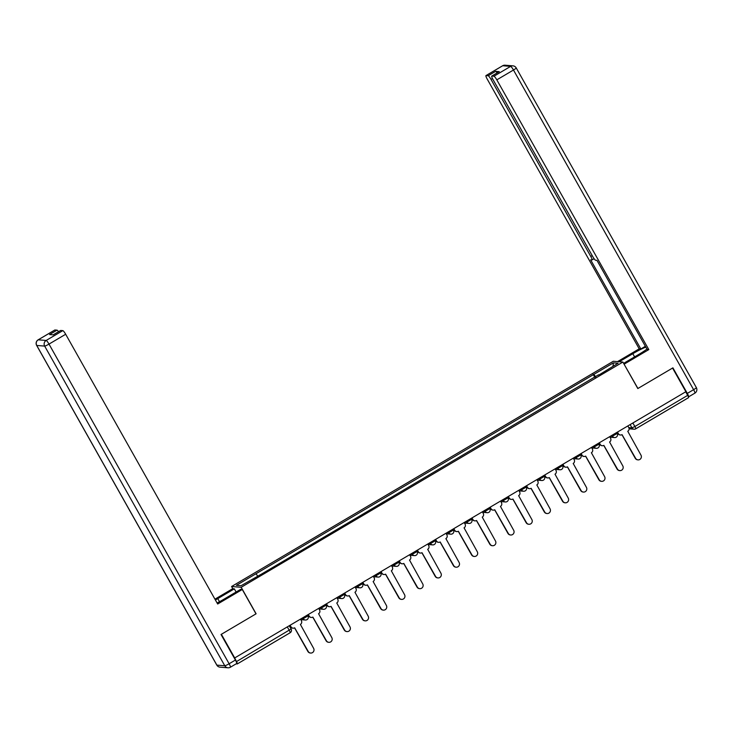 <?xml version="1.0" encoding="UTF-8"?>
<svg xmlns="http://www.w3.org/2000/svg" width="733" height="733" viewBox="0 0 733 733"><rect width="100%" height="100%" fill="white"/><g stroke="black" fill="none" stroke-linecap="round" stroke-linejoin="round"><path stroke-width="1.1" d="M232.828 588.736L231.582 586.51L241.184 587.289L622.885 362.056L637.82 388.554L672.555 368.048L685.886 391.697L234.697 657.941L221.375 634.292L256.11 613.787L241.184 587.289M622.885 362.056L613.283 361.277L231.582 586.51M236.145 663.841L237.272 663.933A2.749 0.458 -120.5 0 0 237.327 663.915A2.749 0.458 -120.5 0 0 236.493 661.597L291.074 629.015M234.697 657.941L236.493 661.597M685.685 391.816L687.682 395.362A2.749 0.458 59.5 0 1 688.516 397.68A2.749 0.458 59.5 0 1 688.461 397.689L635.74 428.805M595.746 376.872L593.812 374.407L613.402 362.853L618.102 363.229L598.641 375.159M593.812 374.407L236.365 585.337L241.065 585.713L261.305 574.214L598.513 374.792M594.866 377.385L593.153 374.352M255.945 573.774L257.64 575.936M613.402 362.853L613.017 366.234M617.488 432.058L618.377 433.643A2.749 2.685 94.6 0 0 622.042 434.642L635.612 458.308A3.161 3.088 94.6 0 0 640.908 458.409A3.161 3.088 94.6 0 0 640.972 455.138L627.76 431.27A2.749 2.685 94.6 0 0 628.749 427.522L627.86 425.937M638.04 459.875L637.673 459.838A3.161 3.088 -85.4 0 1 635.245 458.272L621.96 434.687M620.485 434.999L620.118 434.971A2.749 2.685 -85.4 0 1 618.011 433.615L617.223 432.213M599.301 442.796L600.19 444.372A2.749 2.685 94.6 0 0 603.855 445.371L617.424 469.038A3.161 3.088 94.6 0 0 622.72 469.138A3.161 3.088 94.6 0 0 622.784 465.876L609.572 441.999A2.749 2.685 94.6 0 0 610.562 438.252L609.673 436.666M619.852 470.604L619.486 470.577A3.161 3.088 -85.4 0 1 617.058 469.01L603.772 445.426M602.297 445.737L601.93 445.701A2.749 2.685 -85.4 0 1 599.823 444.345L599.035 442.943M581.113 453.525L582.002 455.101A2.749 2.685 94.6 0 0 585.667 456.109L599.237 479.767A3.161 3.088 94.6 0 0 604.533 479.868A3.161 3.088 94.6 0 0 604.597 476.606L591.384 452.737A2.749 2.685 94.6 0 0 592.374 448.981L591.485 447.405M601.665 481.334L601.298 481.306A3.161 3.088 -85.4 0 1 598.87 479.739L585.585 456.155M584.109 456.467L583.743 456.439A2.749 2.685 -85.4 0 1 581.635 455.074L580.848 453.681M619.183 361.754L632.808 353.709A15.448 1.796 -29.4 0 1 645.819 347.103M623.618 363.357L639.112 354.222A15.448 1.796 -29.4 0 0 646.937 349.082M688.415 396.892L688.47 396.892A4.123 0.696 -120.5 0 0 688.562 396.874A4.123 0.696 -120.5 0 0 687.307 393.392L672.912 367.847L637.93 388.481L624.04 364.109M624.204 364.127L648.806 349.604L647.157 349.476L596.937 260.352L595.617 260.242A4.123 0.696 -120.5 0 1 592.768 256.605L492.997 79.549A4.123 0.696 -120.5 0 1 491.742 76.067L499.21 71.66A4.123 0.696 59.5 0 1 499.292 71.651L495.627 71.348A4.123 0.696 59.5 0 1 497.139 72.888M645.37 346.306L640.853 348.963L639.203 348.835L487.207 79.082A4.123 0.696 -120.5 0 1 485.952 75.6A4.123 0.696 -120.5 0 1 486.034 75.581L488.169 75.756L495.627 71.348M617.534 361.616L639.203 348.835M648.806 349.604L496.809 79.851A4.123 0.696 -120.5 0 0 493.96 76.223L491.834 76.049A4.123 0.696 -120.5 0 0 491.742 76.067M492.466 78.532L491.009 79.384L590.78 256.449A4.123 0.696 -120.5 0 1 592.035 259.931A4.123 0.696 -120.5 0 1 591.952 259.949L590.633 259.839L640.853 348.963M491.009 79.384A4.123 0.696 -120.5 0 0 488.169 75.756M217.078 602.966A15.448 1.796 -29.4 0 0 224.06 599.136L240.616 589.359L242.275 589.497L217.674 604.01L65.677 334.257L49.001 344.098L229.117 663.759L235.421 660.048L221.018 634.494L256 613.86L242.275 589.497M219.497 601.701L217.765 598.623A15.448 1.796 -29.4 0 0 215.429 600.034M217.765 598.623L234.322 588.856L232.673 588.718L214.943 599.173M236.108 592.026L234.322 588.856M54.764 330.07A4.123 0.696 59.5 0 1 54.819 329.997A4.123 0.696 59.5 0 1 54.902 329.987L57.027 330.152A4.123 0.696 59.5 0 1 58.548 331.692M60.555 330.537A4.123 0.696 59.5 0 1 60.61 330.473A4.123 0.696 59.5 0 1 60.692 330.455L62.827 330.629A4.123 0.696 59.5 0 1 65.677 334.257M57.027 330.152L49.569 334.56L53.234 334.853L60.692 330.455M235.421 660.048A4.123 0.696 59.5 0 1 236.667 663.53A4.123 0.696 59.5 0 1 236.585 663.539M562.926 464.255L563.814 465.84A2.749 2.685 94.6 0 0 567.479 466.839L581.049 490.505A3.161 3.088 94.6 0 0 586.345 490.606A3.161 3.088 94.6 0 0 586.409 487.335L573.197 463.467A2.749 2.685 94.6 0 0 574.186 459.71L573.298 458.134M583.477 492.063L583.111 492.035A3.161 3.088 -85.4 0 1 580.683 490.469L567.397 466.884M565.922 467.196L565.555 467.168A2.749 2.685 -85.4 0 1 563.448 465.803L562.66 464.41M544.738 474.993L545.627 476.569A2.749 2.685 94.6 0 0 549.292 477.568L562.862 501.235A3.161 3.088 94.6 0 0 568.157 501.335A3.161 3.088 94.6 0 0 568.222 498.064L555.009 474.196A2.749 2.685 94.6 0 0 555.999 470.449L555.11 468.863M565.29 502.801L564.923 502.774A3.161 3.088 -85.4 0 1 562.495 501.207L549.209 477.623M547.734 477.934L547.368 477.898A2.749 2.685 -85.4 0 1 545.26 476.542L544.472 475.14M526.551 485.722L527.439 487.298A2.749 2.685 94.6 0 0 531.113 488.297L544.674 511.964A3.161 3.088 94.6 0 0 549.97 512.065A3.161 3.088 94.6 0 0 550.043 508.803L536.822 484.934A2.749 2.685 94.6 0 0 537.811 481.178L536.923 479.602M547.102 513.531L546.736 513.503A3.161 3.088 -85.4 0 1 544.307 511.936L531.022 488.352M529.547 488.664L529.18 488.636A2.749 2.685 -85.4 0 1 527.073 487.271L526.285 485.878M508.363 496.452L509.252 498.037A2.749 2.685 94.6 0 0 512.926 499.036L526.486 522.693A3.161 3.088 94.6 0 0 531.782 522.803A3.161 3.088 94.6 0 0 531.856 519.532L518.634 495.664A2.749 2.685 94.6 0 0 519.624 491.907L518.735 490.331M528.914 524.26L528.548 524.232A3.161 3.088 -85.4 0 1 526.12 522.666L512.834 499.081M511.359 499.393L510.993 499.365A2.749 2.685 -85.4 0 1 508.885 498L508.097 496.608M490.175 507.181L491.064 508.766A2.749 2.685 94.6 0 0 494.738 509.765L508.299 533.432A3.161 3.088 94.6 0 0 513.595 533.532A3.161 3.088 94.6 0 0 513.668 530.261L500.447 506.393A2.749 2.685 94.6 0 0 501.436 502.646L500.547 501.06M510.727 534.998L510.36 534.962A3.161 3.088 -85.4 0 1 507.942 533.404L494.647 509.811M493.172 510.122L492.805 510.095A2.749 2.685 -85.4 0 1 490.698 508.739L489.91 507.337M471.988 517.919L472.877 519.495A2.749 2.685 94.6 0 0 476.551 520.494L490.111 544.161A3.161 3.088 94.6 0 0 495.407 544.262A3.161 3.088 94.6 0 0 495.481 541L482.259 517.122A2.749 2.685 94.6 0 0 483.249 513.375L482.36 511.799M492.539 545.728L492.173 545.7A3.161 3.088 -85.4 0 1 489.754 544.133L476.459 520.549M474.984 520.861L474.618 520.833A2.749 2.685 -85.4 0 1 472.51 519.468L471.722 518.075M453.8 528.649L454.689 530.225A2.749 2.685 94.6 0 0 458.363 531.233L471.924 554.89A3.161 3.088 94.6 0 0 477.22 554.991A3.161 3.088 94.6 0 0 477.293 551.729L464.071 527.861A2.749 2.685 94.6 0 0 465.061 524.104L464.172 522.528M474.352 556.457L473.985 556.429A3.161 3.088 -85.4 0 1 471.566 554.863L458.272 531.278M456.796 531.59L456.43 531.562A2.749 2.685 -85.4 0 1 454.323 530.197L453.535 528.805M435.613 539.378L436.501 540.963A2.749 2.685 94.6 0 0 440.176 541.962L453.736 565.629A3.161 3.088 94.6 0 0 459.032 565.729A3.161 3.088 94.6 0 0 459.105 562.458L445.884 538.59A2.749 2.685 94.6 0 0 446.873 534.833L445.985 533.258M456.164 567.195L455.798 567.159A3.161 3.088 -85.4 0 1 453.379 565.592L440.084 542.008M438.609 542.319L438.252 542.292A2.749 2.685 -85.4 0 1 436.135 540.936L435.347 539.534M417.425 550.116L418.314 551.692A2.749 2.685 94.6 0 0 421.988 552.691L435.549 576.358A3.161 3.088 94.6 0 0 440.845 576.459A3.161 3.088 94.6 0 0 440.918 573.197L427.696 549.319A2.749 2.685 94.6 0 0 428.686 545.572L427.797 543.987M437.977 577.925L437.61 577.897A3.161 3.088 -85.4 0 1 435.191 576.33L421.896 552.746M420.421 553.058L420.064 553.021A2.749 2.685 -85.4 0 1 417.947 551.665L417.159 550.263M399.238 560.846L400.126 562.422A2.749 2.685 94.6 0 0 403.801 563.43L417.361 587.087A3.161 3.088 94.6 0 0 422.657 587.188A3.161 3.088 94.6 0 0 422.73 583.926L409.509 560.058A2.749 2.685 94.6 0 0 410.498 556.301L409.61 554.725M419.789 588.654L419.423 588.626A3.161 3.088 -85.4 0 1 417.004 587.06L403.709 563.475M402.234 563.787L401.876 563.759A2.749 2.685 -85.4 0 1 399.76 562.394L398.972 561.002M381.05 571.575L381.939 573.16A2.749 2.685 94.6 0 0 385.613 574.159L399.173 597.826A3.161 3.088 94.6 0 0 404.469 597.926A3.161 3.088 94.6 0 0 404.543 594.655L391.321 570.787A2.749 2.685 94.6 0 0 392.311 567.03L391.422 565.455M401.602 599.383L401.235 599.356A3.161 3.088 -85.4 0 1 398.816 597.789L385.521 574.205M384.046 574.516L383.689 574.489A2.749 2.685 -85.4 0 1 381.572 573.124L380.784 571.731M362.862 582.314L363.751 583.889A2.749 2.685 94.6 0 0 367.425 584.888L380.986 608.555A3.161 3.088 94.6 0 0 386.282 608.656A3.161 3.088 94.6 0 0 386.355 605.385L373.134 581.516A2.749 2.685 94.6 0 0 374.123 577.769L373.234 576.184M383.414 610.122L383.047 610.094A3.161 3.088 -85.4 0 1 380.629 608.527L367.334 584.934M365.859 585.255L365.501 585.218A2.749 2.685 -85.4 0 1 363.385 583.862L362.597 582.46M344.675 593.043L345.564 594.619A2.749 2.685 94.6 0 0 349.238 595.617L362.798 619.284A3.161 3.088 94.6 0 0 368.094 619.385A3.161 3.088 94.6 0 0 368.168 616.123L354.946 592.255A2.749 2.685 94.6 0 0 355.936 588.498L355.047 586.922M365.226 620.851L364.86 620.824A3.161 3.088 -85.4 0 1 362.441 619.257L349.146 595.672M347.671 595.984L347.314 595.956A2.749 2.685 -85.4 0 1 345.197 594.591L344.409 593.199M326.487 603.772L327.376 605.357A2.749 2.685 94.6 0 0 331.05 606.356L344.611 630.014A3.161 3.088 94.6 0 0 349.907 630.123A3.161 3.088 94.6 0 0 349.98 626.852L336.759 602.984A2.749 2.685 94.6 0 0 337.748 599.227L336.859 597.652M347.039 631.58L346.672 631.553A3.161 3.088 -85.4 0 1 344.253 629.986L330.959 606.402M329.484 606.713L329.126 606.686A2.749 2.685 -85.4 0 1 327.01 605.321L326.222 603.928M308.3 614.501L309.189 616.087A2.749 2.685 94.6 0 0 312.863 617.085L326.423 640.752A3.161 3.088 94.6 0 0 331.719 640.853A3.161 3.088 94.6 0 0 331.792 637.582L318.571 613.713A2.749 2.685 94.6 0 0 319.57 609.966L318.672 608.381M328.851 642.319L328.494 642.282A3.161 3.088 -85.4 0 1 326.066 640.715L312.771 617.131M311.296 617.443L310.939 617.415A2.749 2.685 -85.4 0 1 308.822 616.059L308.034 614.657M290.112 625.24L291.001 626.816A2.749 2.685 94.6 0 0 294.675 627.815L308.236 651.481A3.161 3.088 94.6 0 0 313.532 651.582A3.161 3.088 94.6 0 0 313.605 648.32L300.383 624.443A2.749 2.685 94.6 0 0 301.382 620.695L300.484 619.119M310.664 653.048L310.306 653.021A3.161 3.088 -85.4 0 1 307.878 651.454L294.584 627.869M293.108 628.181L292.751 628.154A2.749 2.685 -85.4 0 1 290.635 626.788L289.856 625.396M301.51 618.515L303.26 618.652L307.924 615.903M319.698 607.785L321.448 607.923L326.112 605.174M337.876 597.047L339.636 597.193L344.299 594.445M356.064 586.318L357.823 586.464L362.487 583.706M374.251 575.588L376.011 575.726L380.674 572.977M392.439 564.85L394.198 564.996L398.862 562.248M410.627 554.121L412.386 554.267L417.05 551.509M428.814 543.391L430.573 543.529L435.237 540.78M447.002 532.662L448.761 532.799L453.425 530.051M465.189 521.923L466.948 522.07L471.612 519.312M483.377 511.194L485.136 511.341L489.8 508.583M501.564 500.465L503.324 500.602L507.987 497.854M519.752 489.726L521.511 489.873L526.175 487.124M537.94 478.997L539.699 479.144L544.362 476.386M556.127 468.268L557.886 468.405L562.55 465.657M574.315 457.529L576.074 457.676L580.738 454.927M592.502 446.8L594.261 446.947L598.925 444.189M610.69 436.071L612.449 436.208L617.113 433.46M287.309 626.889L289.306 630.435A2.749 0.458 -120.5 0 1 290.14 632.753A2.749 0.458 -120.5 0 1 290.085 632.762L237.364 663.878M628.795 427.596L631.974 427.861L634.87 426.524L687.682 395.362M630.133 424.599L631.974 427.861A2.749 2.685 -85.4 0 0 634.082 429.217A2.749 2.749 0 0 0 635.703 428.851A2.749 0.458 -120.5 0 0 634.87 426.524L632.872 422.987M302.766 617.772L303.26 618.652A2.749 2.685 94.6 0 0 306.935 619.66M320.953 607.043L321.448 607.923A2.749 2.685 94.6 0 0 325.122 608.921M339.141 596.305L339.636 597.193A2.749 2.685 94.6 0 0 343.31 598.192M357.328 585.575L357.823 586.464A2.749 2.685 94.6 0 0 361.497 587.463M375.516 574.846L376.011 575.726A2.749 2.685 94.6 0 0 379.685 576.734M393.703 564.108L394.198 564.996A2.749 2.685 94.6 0 0 397.872 565.995M411.891 553.378L412.386 554.267A2.749 2.685 94.6 0 0 416.06 555.266M430.079 542.649L430.573 543.529A2.749 2.685 94.6 0 0 434.248 544.537M448.266 531.92L448.761 532.799A2.749 2.685 94.6 0 0 452.435 533.798M466.454 521.181L466.948 522.07A2.749 2.685 94.6 0 0 470.623 523.069M484.641 510.452L485.136 511.341A2.749 2.685 94.6 0 0 488.81 512.34M502.829 499.723L503.324 500.602A2.749 2.685 94.6 0 0 506.998 501.601M521.016 488.984L521.511 489.873A2.749 2.685 94.6 0 0 525.185 490.872M539.204 478.255L539.699 479.144A2.749 2.685 94.6 0 0 543.373 480.142M557.392 467.526L557.886 468.405A2.749 2.685 94.6 0 0 561.56 469.413M575.579 456.796L576.074 457.676A2.749 2.685 94.6 0 0 579.748 458.675M593.767 446.058L594.261 446.947A2.749 2.685 94.6 0 0 597.936 447.945M611.954 435.329L612.449 436.208A2.749 2.685 94.6 0 0 616.123 437.216M629.106 428.814L634.082 429.217A2.749 2.685 -85.4 0 0 635.648 428.86A2.749 0.458 -120.5 0 0 635.703 428.851L688.516 397.68M499.292 71.651L491.834 76.049M493.96 76.223L510.635 66.382L502.71 65.741L486.034 75.581M687.307 393.392L693.601 389.681L513.476 70.02L496.809 79.851M590.78 256.449L592.209 255.606M634.595 356.879L632.808 353.709M510.635 66.382A4.123 0.696 59.5 0 1 513.476 70.02A4.123 0.476 150.6 0 0 516.224 67.931A4.123 4.123 0 0 0 512.972 65.842A4.123 4.032 94.6 0 0 510.635 66.382M502.71 65.741A4.123 4.032 -85.4 0 1 505.046 65.2A4.123 4.123 0 0 0 502.627 65.759A4.123 0.696 59.5 0 1 502.71 65.741M696.258 387.546A4.123 0.476 150.6 0 1 696.35 387.592L516.224 67.931A4.123 0.476 150.6 0 0 516.133 67.885A4.123 4.032 94.6 0 0 512.972 65.842L505.046 65.2M502.572 65.823A4.123 0.696 59.5 0 1 502.627 65.759L485.952 75.6M688.562 396.874L694.857 393.163A4.123 4.123 0 0 0 696.35 387.592A4.123 0.476 150.6 0 1 693.601 389.681A4.123 0.696 59.5 0 1 694.857 393.163A4.123 0.696 59.5 0 1 694.774 393.181M54.902 329.987L38.226 339.819A4.123 0.696 -120.5 0 0 38.143 339.837A4.123 4.123 0 0 0 36.65 345.408A4.123 0.476 150.6 0 0 36.742 345.454L216.867 665.115L224.784 665.756L44.667 346.095L36.742 345.454A4.123 4.032 -85.4 0 1 38.226 339.819L46.152 340.46L62.827 330.629M54.819 329.997L38.143 339.837A4.123 0.696 -120.5 0 0 38.089 339.91M46.152 340.46A4.123 4.032 94.6 0 0 44.667 346.095A4.123 0.476 150.6 0 0 49.001 344.098A4.123 0.696 -120.5 0 0 46.152 340.46M220.028 667.158A4.123 4.032 94.6 0 1 216.867 665.115A4.123 0.476 150.6 0 1 216.776 665.069A4.123 4.123 0 0 0 220.028 667.158L227.954 667.8A4.123 4.032 -85.4 0 1 224.784 665.756A4.123 0.476 150.6 0 0 229.117 663.759A4.123 0.696 -120.5 0 1 230.373 667.241A4.123 0.696 -120.5 0 1 230.29 667.259A4.123 4.032 -85.4 0 1 227.954 667.8A4.123 4.123 0 0 0 230.373 667.241L236.667 663.53M307.457 614.996L307.988 615.931A2.749 2.749 0 0 1 305.368 620.017L300.787 619.651M325.644 604.267L326.176 605.201A2.749 2.749 0 0 1 323.555 609.288L318.974 608.912M343.832 593.538L344.363 594.472A2.749 2.749 0 0 1 341.743 598.559L337.162 598.183M362.02 582.808L362.551 583.734A2.749 2.749 0 0 1 359.93 587.82L355.349 587.454M380.207 572.07L380.739 573.004A2.749 2.749 0 0 1 378.118 577.091L373.537 576.715M398.395 561.341L398.926 562.275A2.749 2.749 0 0 1 396.306 566.362L391.724 565.986M416.582 550.611L417.114 551.537A2.749 2.749 0 0 1 414.493 555.623L409.912 555.257M434.77 539.873L435.301 540.807A2.749 2.749 0 0 1 432.681 544.894L428.099 544.518M452.957 529.144L453.489 530.078A2.749 2.749 0 0 1 450.868 534.165L446.287 533.789M471.145 518.414L471.676 519.34A2.749 2.749 0 0 1 469.056 523.426L464.475 523.06M489.332 507.676L489.864 508.61A2.749 2.749 0 0 1 487.243 512.697L482.662 512.33M507.52 496.947L508.051 497.881A2.749 2.749 0 0 1 505.431 501.968L500.85 501.592M525.708 486.217L526.239 487.152A2.749 2.749 0 0 1 523.619 491.238L519.037 490.863M543.895 475.488L544.427 476.413A2.749 2.749 0 0 1 541.806 480.5L537.225 480.133M562.083 464.749L562.614 465.684A2.749 2.749 0 0 1 559.994 469.771L555.412 469.395M580.27 454.02L580.802 454.955A2.749 2.749 0 0 1 578.181 459.041L573.6 458.666M598.458 443.291L598.989 444.216A2.749 2.749 0 0 1 596.369 448.303L591.788 447.936M616.645 432.552L617.177 433.487A2.749 2.749 0 0 1 614.556 437.574L609.975 437.207M289.269 625.735L291.138 629.042A2.749 2.749 0 0 1 290.14 632.753L237.327 663.915M592.035 259.931L594.106 258.712M36.65 345.408L216.776 665.069M60.61 330.473L53.188 334.853"/></g></svg>
